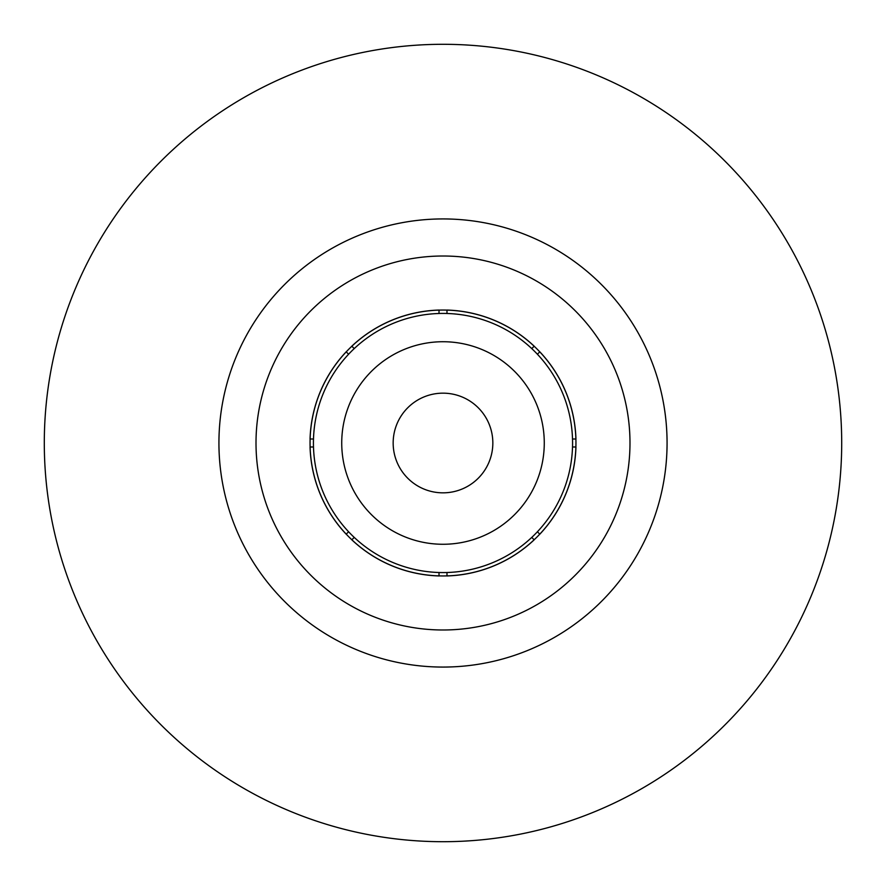 <?xml version="1.0" encoding="UTF-8"?>
<svg xmlns="http://www.w3.org/2000/svg" width="886" height="886" viewBox="0 0 886 886"><rect width="100%" height="100%" fill="white"/><g stroke="black" fill="none" stroke-linecap="round" stroke-linejoin="round"><path stroke-width="1.33" d="M341.73 443A101.27 101.27 0 0 0 493.635 530.703A101.27 101.27 0 0 0 493.635 355.297A101.27 101.27 0 0 0 341.73 443M348.597 354.234A129.577 129.577 0 0 1 354.234 348.597L351.82 346.182A133 133 0 0 1 439.013 310.056L439.013 313.489A129.577 129.577 0 0 1 446.987 313.489L446.987 310.056A133 133 0 0 1 534.18 346.182L531.766 348.597A129.577 129.577 0 0 1 537.403 354.234L539.818 351.82A133 133 0 0 1 575.944 439.013L572.511 439.013A129.577 129.577 0 0 1 572.511 446.987L575.944 446.987A133 133 0 0 1 539.818 534.18L537.403 531.766A129.577 129.577 0 0 1 531.766 537.403L534.18 539.818A133 133 0 0 1 446.987 575.944L446.987 572.511A129.577 129.577 0 0 1 439.013 572.511L439.013 575.944A133 133 0 0 1 351.82 539.818L354.234 537.403A129.577 129.577 0 0 1 348.597 531.766L346.182 534.18A133 133 0 0 1 310.056 446.987L313.489 446.987A129.577 129.577 0 0 1 313.489 439.013L310.056 439.013A133 133 0 0 1 346.182 351.82L348.597 354.234A129.577 129.577 0 0 0 313.489 439.013M439.013 313.489A129.577 129.577 0 0 0 354.234 348.597M531.766 348.597A129.577 129.577 0 0 0 446.987 313.489M572.511 439.013A129.577 129.577 0 0 0 537.403 354.234M537.403 531.766A129.577 129.577 0 0 0 572.511 446.987M446.987 572.511A129.577 129.577 0 0 0 531.766 537.403M354.234 537.403A129.577 129.577 0 0 0 439.013 572.511M313.489 446.987A129.577 129.577 0 0 0 348.597 531.766M393.162 443A49.837 49.837 0 0 1 443 393.162A49.837 49.837 0 0 1 492.837 443A49.837 49.837 0 0 1 443 492.837A49.837 49.837 0 0 1 393.162 443M443 310.056A132.944 132.944 0 0 0 310.056 443A132.944 132.944 0 0 0 443 575.944A132.944 132.944 0 0 0 575.944 443A132.944 132.944 0 0 0 443 310.056M443 256.01A186.99 186.99 0 0 0 281.061 536.495A186.99 186.99 0 0 0 604.939 536.495A186.99 186.99 0 0 0 443 256.01M443 218.931A224.069 224.069 0 0 0 218.931 443A224.069 224.069 0 0 0 443 667.069A224.069 224.069 0 0 0 667.069 443A224.069 224.069 0 0 0 443 218.931M443 841.7A398.7 398.7 0 0 0 788.285 243.65A398.7 398.7 0 0 0 97.715 243.65A398.7 398.7 0 0 0 443 841.7"/></g></svg>
